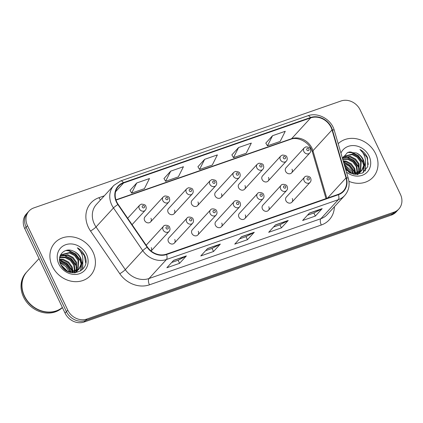 <?xml version="1.0" encoding="UTF-8"?>
<svg xmlns="http://www.w3.org/2000/svg" width="423" height="423" viewBox="0 0 423 423"><rect width="100%" height="100%" fill="white"/><g stroke="black" fill="none" stroke-linecap="round" stroke-linejoin="round"><path stroke-width="0.63" d="M174.366 243.103L192.587 223.228A3.781 3.273 -137.5 0 1 186.617 221.779A3.781 3.273 -137.5 0 1 187.014 218.12L168.798 237.996A3.781 3.273 42.5 0 0 168.402 241.655A3.781 3.273 42.5 0 0 174.366 243.103A3.781 3.273 42.5 0 0 174.762 239.439M197.874 234.924L216.095 215.048A3.781 3.273 -137.5 0 1 210.125 213.599A3.781 3.273 -137.5 0 1 210.522 209.935L192.301 229.816A3.781 3.273 42.5 0 0 191.905 233.475A3.781 3.273 42.5 0 0 197.874 234.924A3.781 3.273 42.5 0 0 198.271 231.259M221.382 226.739L239.598 206.863A3.781 3.273 -137.5 0 1 233.628 205.419A3.781 3.273 -137.5 0 1 234.025 201.755L215.809 221.631A3.781 3.273 42.5 0 0 215.413 225.295A3.781 3.273 42.5 0 0 221.382 226.739A3.781 3.273 42.5 0 0 221.774 223.08M244.885 218.559L263.106 198.683A3.781 3.273 -137.5 0 1 257.136 197.234A3.781 3.273 -137.5 0 1 257.533 193.575L239.312 213.451A3.781 3.273 42.5 0 0 238.916 217.11A3.781 3.273 42.5 0 0 244.885 218.559A3.781 3.273 42.5 0 0 245.282 214.9M268.394 210.379L286.609 190.503A3.781 3.273 -137.5 0 1 280.645 189.055A3.781 3.273 -137.5 0 1 281.041 185.396L262.82 205.271A3.781 3.273 42.5 0 0 262.424 208.93A3.781 3.273 42.5 0 0 268.394 210.379A3.781 3.273 42.5 0 0 268.79 206.715M291.896 202.194L310.117 182.318A3.781 3.273 -137.5 0 1 304.148 180.875A3.781 3.273 -137.5 0 1 304.544 177.211L286.323 197.086A3.781 3.273 42.5 0 0 285.932 200.751A3.781 3.273 42.5 0 0 291.896 202.194A3.781 3.273 42.5 0 0 292.293 198.535M151.085 251.008A3.781 3.273 42.5 0 0 151.26 247.624M150.572 221.938L168.788 202.062A3.781 3.273 -137.5 0 1 162.818 200.618A3.781 3.273 -137.5 0 1 163.215 196.954L144.999 216.83A3.781 3.273 42.5 0 0 144.603 220.494A3.781 3.273 42.5 0 0 150.572 221.938A3.781 3.273 42.5 0 0 150.963 218.279M174.075 213.758L192.296 193.882A3.781 3.273 -137.5 0 1 186.326 192.433A3.781 3.273 -137.5 0 1 186.723 188.774L168.502 208.65A3.781 3.273 42.5 0 0 168.105 212.314A3.781 3.273 42.5 0 0 174.075 213.758A3.781 3.273 42.5 0 0 174.472 210.099M197.583 205.578L215.799 185.702A3.781 3.273 -137.5 0 1 209.834 184.254A3.781 3.273 -137.5 0 1 210.226 180.595L192.01 200.47A3.781 3.273 42.5 0 0 191.614 204.129A3.781 3.273 42.5 0 0 197.583 205.578A3.781 3.273 42.5 0 0 197.98 201.914M221.086 197.398L239.307 177.517A3.781 3.273 -137.5 0 1 233.337 176.074A3.781 3.273 -137.5 0 1 233.734 172.41L215.513 192.285A3.781 3.273 42.5 0 0 215.117 195.949A3.781 3.273 42.5 0 0 221.086 197.398A3.781 3.273 42.5 0 0 221.483 193.734M244.594 189.213L262.815 169.337A3.781 3.273 -137.5 0 1 256.846 167.894A3.781 3.273 -137.5 0 1 257.242 164.23L239.021 184.105A3.781 3.273 42.5 0 0 238.625 187.77A3.781 3.273 42.5 0 0 244.594 189.213A3.781 3.273 42.5 0 0 244.991 185.554M268.097 181.033L286.318 161.158A3.781 3.273 -137.5 0 1 280.349 159.709A3.781 3.273 -137.5 0 1 280.745 156.05L262.53 175.926A3.781 3.273 42.5 0 0 262.133 179.585A3.781 3.273 42.5 0 0 268.097 181.033A3.781 3.273 42.5 0 0 268.494 177.369M291.606 172.854L309.826 152.978A3.781 3.273 -137.5 0 1 303.857 151.529A3.781 3.273 -137.5 0 1 304.253 147.87L286.033 167.746A3.781 3.273 42.5 0 0 285.636 171.405A3.781 3.273 42.5 0 0 291.606 172.854A3.781 3.273 42.5 0 0 292.002 169.189M52.299 266.279A24.19 20.949 42.5 0 0 90.496 275.537A24.19 20.949 42.5 0 0 93.028 252.103A24.19 20.949 42.5 0 0 54.831 242.844A24.19 20.949 42.5 0 0 52.299 266.279A24.19 20.949 42.5 0 0 90.496 275.537A24.19 20.949 42.5 0 0 93.028 252.103A24.19 20.949 42.5 0 0 54.831 242.844A24.19 20.949 42.5 0 0 52.299 266.279M348.927 181.335A24.19 20.949 42.5 0 0 373.075 177.184A24.19 20.949 42.5 0 0 375.613 153.75A24.19 20.949 42.5 0 0 338.183 143.704A24.19 20.949 42.5 0 1 375.613 153.75A24.19 20.949 42.5 0 1 373.075 177.184A24.19 20.949 42.5 0 1 348.927 181.335M116.78 201.967A16.127 13.964 -137.5 0 1 118.466 186.342A16.127 13.964 -137.5 0 1 123.569 183.011L310.683 117.885A16.127 13.964 -137.5 0 1 332.018 129.93L346.019 177.935A16.127 13.964 -137.5 0 1 343.36 191.016A16.127 13.964 -137.5 0 1 338.257 194.347L166.403 254.16A16.127 13.964 -137.5 0 1 147.426 247.058L118.16 204.362A16.127 13.964 -137.5 0 1 116.78 201.967M116.436 202.083A16.529 14.313 42.5 0 0 117.858 204.542L147.119 247.238A16.529 14.313 42.5 0 0 166.572 254.519L338.426 194.702A16.529 14.313 42.5 0 0 346.384 177.882L332.383 129.877A16.529 14.313 42.5 0 0 310.514 117.531L123.4 182.657A16.529 14.313 42.5 0 0 116.436 202.083M29.065 211.019L26.342 213.99A15.117 13.092 42.5 0 0 24.761 228.637L65.052 313.115A15.117 13.092 42.5 0 0 84.145 322.019L391.333 215.101L392.697 213.615A15.117 13.092 42.5 0 0 397.477 210.495A15.117 13.092 42.5 0 1 392.697 213.615L85.504 320.534L392.697 213.615L394.056 212.129A15.117 13.092 42.5 0 0 398.841 209.01A15.117 13.092 42.5 0 0 400.428 194.363L360.132 109.885A15.117 13.092 42.5 0 0 341.044 100.981L33.851 207.899A15.117 13.092 42.5 0 0 29.065 211.019A15.117 13.092 42.5 0 0 27.484 225.665L67.775 310.144A15.117 13.092 42.5 0 0 86.868 319.048L394.056 212.129M65.052 313.115L66.416 311.629A15.117 13.092 42.5 0 0 85.504 320.534A15.117 13.092 42.5 0 1 66.416 311.629L26.12 227.151L66.416 311.629L67.775 310.144M27.707 212.505A15.117 13.092 42.5 0 0 26.12 227.151A15.117 13.092 42.5 0 1 27.707 212.505M272.534 135.704L267.431 145.85L280.163 141.419L285.266 131.273L272.534 135.704L265.818 143.101M238.593 147.521L233.491 157.663L246.218 153.232L251.32 143.09L238.593 147.521L231.873 154.918M136.761 182.963L131.659 193.105L144.386 188.674L149.488 178.532L136.761 182.963L130.041 190.361M170.707 171.146L165.599 181.293L178.332 176.862L183.434 166.715L170.707 171.146L163.987 178.543M204.647 159.334L199.545 169.48L212.272 165.049L217.38 154.903L204.647 159.334L197.932 166.731M322.167 208.634L315.352 216.068L302.625 220.499L309.435 213.065L322.167 208.634A4.034 1.829 -109.2 0 1 321.903 208.84L309.282 213.234M220.335 244.082L213.525 251.511L200.793 255.941L207.603 248.507L220.335 244.082A4.034 1.829 -109.2 0 1 220.071 244.283L207.455 248.676M186.39 255.894L179.579 263.323L166.852 267.754L173.663 260.325L186.39 255.894A4.034 1.829 -109.2 0 1 186.125 256.095L173.509 260.489M288.222 220.452L281.411 227.881L268.679 232.312L275.495 224.883L288.222 220.452A4.034 1.829 -109.2 0 1 287.957 220.653L275.341 225.047M254.276 232.264L247.466 239.693L234.739 244.124L241.549 236.695L254.276 232.264A4.034 1.829 -109.2 0 1 254.017 232.47L241.396 236.859M247.466 239.693L245.996 236.61M239.582 238.842L246.038 236.594L254.017 232.47M281.411 227.881L279.936 224.793M273.528 227.024L279.984 224.777L287.957 220.653M179.579 263.323L178.109 260.235M171.696 262.466L178.152 260.219L186.125 256.095M213.525 251.511L212.05 248.423M205.641 250.654L212.097 248.407L220.071 244.283M315.352 216.068L313.882 212.981M307.468 215.212L313.924 212.965L321.903 208.84M199.545 169.48L197.906 166.688M165.599 181.293L163.96 178.501M131.659 193.105L130.02 190.318M233.491 157.663L231.852 154.876M267.431 145.85L265.792 143.059M391.333 215.101A15.117 13.092 42.5 0 0 396.118 211.981L398.841 209.01M39.043 258.58L27.098 271.603A25.2 21.822 42.5 0 0 24.46 296.015A25.2 21.822 42.5 0 0 62.355 307.463M27.014 271.698A25.2 21.822 42.5 0 0 26.929 271.793A25.2 21.822 42.5 0 0 24.291 296.2A25.2 21.822 42.5 0 0 62.371 307.489M26.929 271.793L26.163 272.629A25.2 21.822 42.5 0 0 23.524 297.036A25.2 21.822 42.5 0 0 62.419 307.595M59.749 261.546L61.398 261.811L66.48 264.465L69.985 269.24L70.81 272.058M59.902 262.218L65.94 265.057L69.441 269.832L70.144 271.989M59.527 259.283L63.561 259.452L68.642 262.107L72.148 266.881L73.116 272.005M73.079 272.512L73.042 272.888M59.537 259.801L63.016 260.045L68.103 262.694L71.603 267.473L72.582 272.058M59.685 257.512L65.724 257.094L70.805 259.748L74.311 264.523L75.019 271.577M74.908 272.015L74.617 272.898M59.622 257.914L65.179 257.681L70.266 260.335L73.766 265.11L74.57 271.709M74.474 272.169L74.274 272.914M60.378 255.984L67.886 254.736L72.968 257.39L76.473 262.165L76.637 270.889M76.468 271.275L75.87 272.354M60.177 256.343L67.342 255.323L72.428 257.977L75.928 262.752L76.256 271.085M76.098 271.481L75.543 272.597M59.696 257.464L61.335 254.688L70.044 252.378L75.13 255.027L78.636 259.801L78.033 269.996M77.806 270.329L75.146 272.861M61.071 254.99L69.504 252.965L74.591 255.619L78.091 260.394L77.705 270.239M77.488 270.583L76.775 271.555M73.623 251.267C64.825 246.662 56.201 255.746 60.626 264.275C67.194 279.899 91.611 271.714 84.981 256.179L84.642 255.418C83.035 252.134 80.603 249.602 77.356 247.825C80.005 250.189 81.739 253.107 82.559 256.587C83.199 259.558 82.813 262.345 81.39 264.946A11.395 9.866 42.5 0 0 80.555 257.707A11.395 9.866 42.5 0 0 73.623 251.267C76.679 252.711 78.895 254.969 80.254 258.035L81.184 263.703L78.937 269.192M81.39 264.946L79.212 268.906L69.837 271.941L67.262 271.238M79.212 268.906L78.673 269.493L71.402 272.682M60.817 264.676L67.738 271.413M61.441 265.808L66.628 270.879M59.971 256.354L60.796 255.275M58.829 264.005A16.434 14.229 42.5 0 0 79.577 273.686A16.434 14.229 42.5 0 0 86.498 254.376A16.434 14.229 42.5 0 0 65.75 244.695A16.434 14.229 42.5 0 0 58.829 264.005M77.356 247.825L84.389 255.693L85.673 262.82M82.855 259.717L82.485 269.446M65.925 250.485L68.753 250.844L75.442 254.244L80.063 260.409L81.158 263.984M81.322 265.189L80.65 270.963M62.715 255.275L64.428 255.561L71.117 258.961L75.738 265.131L76.833 268.7M59.558 260.166L66.792 263.682L71.413 269.848L72.206 272.084M82.839 258.601L82.749 269.165M67.04 250.236L69.023 250.548L75.712 253.948L80.333 260.113L81.232 262.762M81.565 264.629L80.867 270.815M63.794 255.09L71.387 258.665L76.008 264.835L76.907 267.484M59.537 259.817L67.061 263.386L71.683 269.551L72.55 272.063M60.103 262.91L65.697 266.464L69.509 271.883M343.941 163.452L349.065 166.112L352.565 170.887L353.395 173.705M344.174 164.251L352.026 171.479L352.724 173.636M343.175 160.814L346.141 161.1L351.227 163.754L354.728 168.528L355.695 173.652M355.664 174.165L355.621 174.535M343.339 161.396L345.602 161.692L350.683 164.346L354.188 169.121L355.167 173.705M342.646 159.006L348.303 158.741L353.39 161.396L356.89 166.17L357.599 173.224M357.488 173.663L357.197 174.546M342.752 159.381L347.764 159.334L352.845 161.983L356.351 166.757L357.155 173.356M357.06 173.816L356.859 174.562M342.958 157.631L350.466 156.383L355.553 159.037L359.053 163.812L359.222 172.536M359.048 172.922L358.45 174.001M342.757 157.991L349.921 156.97L355.008 159.624L358.514 164.399L358.836 172.732M358.678 173.129L358.122 174.244M342.503 158.525L343.915 156.336L352.629 154.025L357.71 156.674L361.216 161.454L360.613 171.643M360.385 171.976L357.726 174.509M343.656 156.637L352.084 154.612L357.171 157.266L360.676 162.041L360.285 171.886M360.073 172.23L359.354 173.203M345.787 169.771L353.892 174.313L362.506 173.055L367.751 166.62L367.561 157.827L367.222 157.065C365.615 153.782 363.188 151.249 359.936 149.472C362.59 151.836 364.325 154.755 365.139 158.234C365.784 161.205 365.393 163.992 363.97 166.593A11.395 9.866 42.5 0 0 363.135 159.355A11.395 9.866 42.5 0 0 356.203 152.915C359.264 154.358 361.475 156.616 362.834 159.683L363.769 165.351L361.517 170.839M363.97 166.593L361.797 170.554L352.422 173.589L349.847 172.885M361.797 170.554L361.253 171.141L353.982 174.329M345.009 167.117L350.318 173.06M345.348 168.269L349.208 172.526M342.551 158.001L343.376 156.928M346.442 172.034A16.434 14.229 42.5 0 0 365.377 173.684A16.434 14.229 42.5 0 0 369.078 156.024A16.434 14.229 42.5 0 0 354.659 145.644A16.434 14.229 42.5 0 0 340.927 153.11M356.203 152.915L347.632 152.433L342.45 158.345M359.936 149.472L366.968 157.34L368.253 164.468M365.435 161.364L365.07 171.093M348.51 152.132L351.339 152.492L358.022 155.891L362.643 162.057L363.738 165.631M363.902 166.836L363.23 172.61M345.3 156.922L347.013 157.208L353.697 160.608L358.318 166.778L359.413 170.347M343.561 162.157L349.758 165.663L353.993 171.495L354.786 173.731M365.424 160.254L365.335 170.813M349.62 151.883L351.608 152.195L358.292 155.595L362.913 161.76L363.817 164.415M364.145 166.276L363.452 172.462M346.374 156.737L353.966 160.317L358.588 166.482L359.492 169.131M343.444 161.755L349.858 165.219L354.263 171.199L355.13 173.71M344.502 165.377L352.089 173.53M332.018 129.93L312.951 150.736A16.127 13.964 42.5 0 0 311.978 148.193A16.127 13.964 42.5 0 0 291.611 138.691L115.934 199.836M326.826 198.324L312.951 150.736A9.073 2.601 163.7 0 0 312.423 152.047L311.428 149.441C307.875 141.176 296.803 136.597 290.775 139.257A9.073 4.108 -109.2 0 0 291.611 138.691L310.683 117.885M123.569 183.011L115.59 191.714M334.403 206.752A25.2 21.822 -137.5 0 1 321.3 225.015L149.446 284.827A5.039 2.284 -109.2 0 1 149.028 278.524L166.466 259.5A20.161 17.459 -137.5 0 1 142.741 250.622L113.48 207.926A20.161 17.459 -137.5 0 1 111.746 204.928A20.161 17.459 -137.5 0 1 113.861 185.401L96.423 204.42A20.161 17.459 42.5 0 0 94.313 223.952A20.161 17.459 42.5 0 0 96.042 226.95L125.303 269.641A20.161 17.459 42.5 0 0 149.028 278.524L320.883 218.707A20.161 17.459 42.5 0 0 327.259 214.546L344.697 195.526A20.161 17.459 -137.5 0 1 338.315 199.688L166.466 259.5A5.039 2.284 -109.2 0 0 166.572 254.519M117.858 204.542A5.039 0.65 -34.4 0 0 113.48 207.926L96.042 226.95A5.039 0.65 145.6 0 1 90.533 231.032A25.2 21.822 -137.5 0 1 98.977 197.673L104.317 195.812M338.426 194.702A5.039 2.284 70.8 0 1 338.315 199.688L320.883 218.707A5.039 2.284 -109.2 0 0 321.3 225.015M346.384 177.882A5.039 1.443 -16.3 0 1 348.314 178.448L334.313 130.437C331.426 119.381 318.001 111.889 307.817 115.802L120.703 180.922A5.039 2.284 70.8 0 1 123.4 182.657M149.446 284.827A25.2 21.822 -137.5 0 1 119.794 273.729A5.039 0.65 145.6 0 0 125.303 269.641L142.741 250.622A5.039 0.65 -34.4 0 1 147.119 247.238M332.383 129.877A5.039 1.443 -16.3 0 1 334.313 130.437M310.514 117.531A5.039 2.284 -109.2 0 0 307.817 115.802M119.794 273.729L90.533 231.032M27.484 225.665L24.761 228.637M86.868 319.048L84.145 322.019M98.977 197.673A5.039 2.284 -109.2 0 0 100.547 199.926M346.019 177.935L327.566 198.07M132.071 224.655L145.285 210.247A3.781 3.273 -137.5 0 1 139.315 208.798A3.781 3.273 -137.5 0 1 139.712 205.139L127.683 218.257M142.287 207.133A1.258 1.089 42.5 0 0 144.407 206.392A1.258 1.089 42.5 0 0 142.287 207.133M163.114 229.964A3.781 3.273 -137.5 0 1 163.511 226.3C164.251 224.417 169.364 225.253 169.628 227.4C170.247 228.943 170.067 230.281 169.084 231.407A3.781 3.273 -137.5 0 1 163.114 229.964M168.206 227.558A1.258 1.089 42.5 0 0 166.086 228.293A1.258 1.089 42.5 0 0 168.206 227.558M165.795 198.947A1.258 1.089 42.5 0 0 167.915 198.213A1.258 1.089 42.5 0 0 165.795 198.947M189.298 190.768A1.258 1.089 42.5 0 0 191.418 190.033A1.258 1.089 42.5 0 0 189.298 190.768M212.806 182.588A1.258 1.089 42.5 0 0 214.926 181.848A1.258 1.089 42.5 0 0 212.806 182.588M236.309 174.408A1.258 1.089 42.5 0 0 238.435 173.668A1.258 1.089 42.5 0 0 236.309 174.408M191.714 219.373A1.258 1.089 42.5 0 0 189.594 220.113A1.258 1.089 42.5 0 0 191.714 219.373M215.217 211.193A1.258 1.089 42.5 0 0 213.097 211.934A1.258 1.089 42.5 0 0 215.217 211.193M238.725 203.014A1.258 1.089 42.5 0 0 236.605 203.749A1.258 1.089 42.5 0 0 238.725 203.014M259.817 166.223A1.258 1.089 42.5 0 0 261.937 165.488A1.258 1.089 42.5 0 0 259.817 166.223M283.325 158.043A1.258 1.089 42.5 0 0 285.446 157.303A1.258 1.089 42.5 0 0 283.325 158.043M306.828 149.864A1.258 1.089 42.5 0 0 308.949 149.123A1.258 1.089 42.5 0 0 306.828 149.864M262.234 194.829A1.258 1.089 42.5 0 0 260.108 195.569A1.258 1.089 42.5 0 0 262.234 194.829M285.737 186.649A1.258 1.089 42.5 0 0 283.616 187.389A1.258 1.089 42.5 0 0 285.737 186.649M309.245 178.469A1.258 1.089 42.5 0 0 307.119 179.209A1.258 1.089 42.5 0 0 309.245 178.469M344.697 195.526C348.843 190.699 350.054 185.01 348.314 178.448M120.703 180.922L113.861 185.401M326.006 198.614L312.423 152.047M290.775 139.257L116.013 200.084M145.285 210.247C146.268 209.115 146.453 207.778 145.829 206.239C145.829 205.076 144.349 204.372 141.377 204.124L139.712 205.139M146.168 245.218L163.511 226.3M151.101 251.024L169.084 231.407M168.788 202.062C169.776 200.936 169.956 199.598 169.337 198.054C169.337 196.896 167.852 196.193 164.885 195.944L163.215 196.954M192.296 193.882C193.279 192.756 193.464 191.418 192.846 189.874C192.846 188.716 191.36 188.013 188.388 187.764L186.723 188.774M215.799 185.702C216.788 184.571 216.967 183.238 216.349 181.694C216.349 180.536 214.863 179.828 211.897 179.579L210.226 180.595M239.307 177.517C240.29 176.391 240.476 175.053 239.857 173.509C239.857 172.351 238.371 171.648 235.4 171.4L233.734 172.41M187.014 218.12C187.759 216.238 192.872 217.073 193.137 219.22C193.755 220.764 193.57 222.096 192.587 223.228M210.522 209.935C211.262 208.058 216.38 208.888 216.645 211.04C217.263 212.579 217.078 213.916 216.095 215.048M234.025 201.755C234.77 199.873 239.883 200.708 240.148 202.855C240.766 204.399 240.587 205.737 239.598 206.863M76.51 271.852L77.049 271.265M359.09 173.499L359.635 172.912M262.815 169.337C263.799 168.211 263.978 166.874 263.36 165.33C263.36 164.172 261.879 163.468 258.908 163.22L257.242 164.23M286.318 161.158C287.302 160.026 287.487 158.694 286.868 157.15C286.868 155.992 285.382 155.289 282.416 155.04L280.745 156.05M309.826 152.978C310.81 151.846 310.995 150.509 310.376 148.97C310.371 147.807 308.89 147.104 305.919 146.855L304.253 147.87M257.533 193.575C258.279 191.693 263.392 192.528 263.656 194.675C264.275 196.219 264.089 197.552 263.106 198.683M281.041 185.396C281.781 183.513 286.894 184.343 287.159 186.495C287.777 188.034 287.598 189.372 286.609 190.503M304.544 177.211C305.29 175.328 310.403 176.164 310.667 178.31C311.286 179.854 311.101 181.192 310.117 182.318"/></g></svg>
